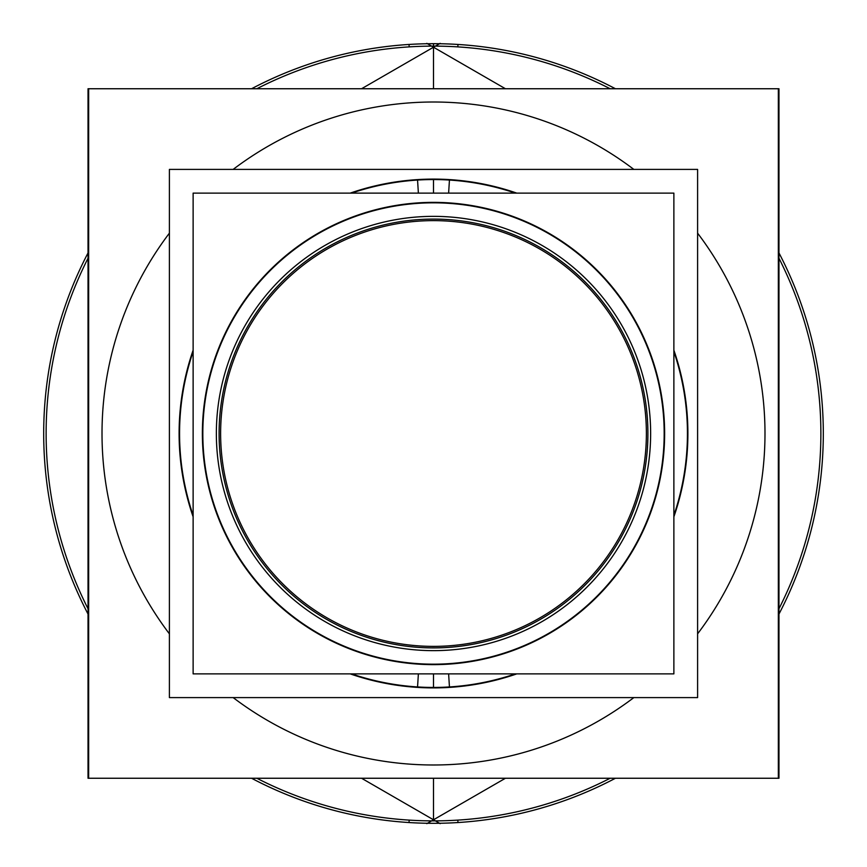 <?xml version="1.0" encoding="UTF-8"?>
<svg xmlns="http://www.w3.org/2000/svg" width="867" height="867" viewBox="0 0 867 867"><rect width="100%" height="100%" fill="white"/><g stroke="black" fill="none" stroke-linecap="round" stroke-linejoin="round"><path stroke-width="1.3" d="M433.5 220.619A212.881 212.881 0 0 1 646.381 433.5A212.881 212.881 0 0 1 433.5 646.381A212.881 212.881 0 0 1 220.619 433.5A212.881 212.881 0 0 1 433.5 220.619A212.881 212.881 0 0 1 646.381 433.5A212.881 212.881 0 0 1 433.5 646.381A212.881 212.881 0 0 1 220.619 433.5A212.881 212.881 0 0 1 433.5 220.619A212.881 212.881 0 0 1 646.381 433.5A212.881 212.881 0 0 1 433.5 646.381A212.881 212.881 0 0 1 220.619 433.5A212.881 212.881 0 0 1 433.5 220.619A212.881 212.881 0 0 1 646.381 433.5A212.881 212.881 0 0 1 433.5 646.381A212.881 212.881 0 0 1 220.619 433.5A212.881 212.881 0 0 1 433.5 220.619M426.813 823.65L505.439 778.252L426.813 823.65M361.561 778.252L440.187 823.65L361.561 778.252M440.187 43.35L361.561 88.748L440.187 43.35M505.439 88.748L426.813 43.35L505.439 88.748M615.429 88.748A389.814 389.814 0 0 0 409.018 44.455L409.181 46.883A387.386 387.386 0 0 1 610.162 88.748M778.967 252.936A389.814 389.814 0 0 1 778.967 614.064M615.429 778.252A389.814 389.814 0 0 1 409.018 822.545L409.181 820.117A387.386 387.386 0 0 0 610.162 778.252M88.033 778.252L88.033 88.748L88.651 88.748L88.651 778.252L88.033 778.252M88.651 88.748L778.349 88.748L778.349 778.252L778.967 778.252L778.967 88.748L88.651 88.748L88.651 778.252L778.349 778.252L88.651 778.252M251.571 778.252A389.814 389.814 0 0 0 457.982 822.545L457.819 820.117A387.386 387.386 0 0 1 256.838 778.252M88.033 614.064A389.814 389.814 0 0 1 88.033 252.936M251.571 88.748A389.814 389.814 0 0 1 457.982 44.455L457.819 46.883A387.386 387.386 0 0 0 256.838 88.748M446.96 219.514A214.409 214.409 0 0 0 219.091 433.5A214.409 214.409 0 0 0 446.96 647.486M420.04 647.486A214.409 214.409 0 0 0 647.909 433.5A214.409 214.409 0 0 0 420.04 219.514M673.876 193.124L193.124 193.124L193.124 673.876L673.876 673.876L193.124 673.876L193.124 193.124L673.876 193.124L673.876 673.876L673.876 193.124M448.618 193.124L449.474 179.599A254.399 254.399 0 0 0 350.214 193.124A254.399 254.399 0 0 1 449.474 179.599L448.618 193.124M447.979 203.279A230.676 230.676 0 0 0 202.824 433.5A230.676 230.676 0 0 0 447.979 663.721A230.676 230.676 0 0 1 202.824 433.5A230.676 230.676 0 0 1 447.979 203.279M448.618 673.876L449.474 687.401A254.399 254.399 0 0 1 350.214 673.876A254.399 254.399 0 0 0 449.474 687.401L448.618 673.876M193.124 350.214A254.399 254.399 0 0 0 193.124 516.786A254.399 254.399 0 0 1 193.124 350.214M418.382 673.876L417.526 687.401A254.399 254.399 0 0 0 516.786 673.876A254.399 254.399 0 0 1 417.526 687.401L418.382 673.876M419.021 663.721A230.676 230.676 0 0 0 664.176 433.5A230.676 230.676 0 0 0 419.021 203.279A230.676 230.676 0 0 1 664.176 433.5A230.676 230.676 0 0 1 419.021 663.721M418.382 193.124L417.526 179.599A254.399 254.399 0 0 1 516.786 193.124A254.399 254.399 0 0 0 417.526 179.599L418.382 193.124M673.876 516.786A254.399 254.399 0 0 0 673.876 350.214A254.399 254.399 0 0 1 673.876 516.786M417.558 686.946A253.944 253.944 0 0 0 515.388 673.876A253.944 253.944 0 0 1 417.558 686.946M673.876 515.388A253.944 253.944 0 0 0 673.876 351.612A253.944 253.944 0 0 1 673.876 515.388M515.388 193.124A253.944 253.944 0 0 0 417.558 180.054A253.944 253.944 0 0 1 515.388 193.124M449.442 180.054A253.944 253.944 0 0 0 351.612 193.124A253.944 253.944 0 0 1 449.442 180.054M193.124 351.612A253.944 253.944 0 0 0 193.124 515.388A253.944 253.944 0 0 1 193.124 351.612M351.612 673.876A253.944 253.944 0 0 0 449.442 686.946A253.944 253.944 0 0 1 351.612 673.876M454.319 102.664A331.497 331.497 0 0 0 233.158 169.401A331.497 331.497 0 0 1 454.319 102.664M169.401 233.158A331.497 331.497 0 0 0 169.401 633.842A331.497 331.497 0 0 1 169.401 233.158M233.158 697.599A331.497 331.497 0 0 0 454.319 764.336A331.497 331.497 0 0 1 233.158 697.599M412.681 764.336A331.497 331.497 0 0 0 633.842 697.599A331.497 331.497 0 0 1 412.681 764.336M697.599 633.842A331.497 331.497 0 0 0 697.599 233.158A331.497 331.497 0 0 1 697.599 633.842M633.842 169.401A331.497 331.497 0 0 0 412.681 102.664A331.497 331.497 0 0 1 633.842 169.401M778.967 258.247A387.386 387.386 0 0 1 778.967 608.753M88.033 608.753A387.386 387.386 0 0 1 88.033 258.247M448.011 202.824A231.131 231.131 0 0 0 202.369 433.5A231.131 231.131 0 0 0 448.011 664.176A231.131 231.131 0 0 1 202.369 433.5A231.131 231.131 0 0 1 448.011 202.824M418.989 664.176A231.131 231.131 0 0 0 664.631 433.5A231.131 231.131 0 0 0 418.989 202.824A231.131 231.131 0 0 1 664.631 433.5A231.131 231.131 0 0 1 418.989 664.176M169.401 697.599L697.599 697.599L697.599 169.401L169.401 169.401L697.599 169.401L697.599 697.599L169.401 697.599L169.401 169.401L169.401 697.599M778.349 88.748L778.349 778.252M419.866 650.217A217.14 217.14 0 0 0 650.64 433.5A217.14 217.14 0 0 0 419.866 216.783M447.134 216.783A217.14 217.14 0 0 0 216.36 433.5A217.14 217.14 0 0 0 447.134 650.217M433.5 88.748L433.5 43.686L433.5 88.748M433.5 778.252L433.5 819.792L433.5 778.252M433.5 179.556L433.5 193.124M433.5 687.444L433.5 673.876"/></g></svg>
